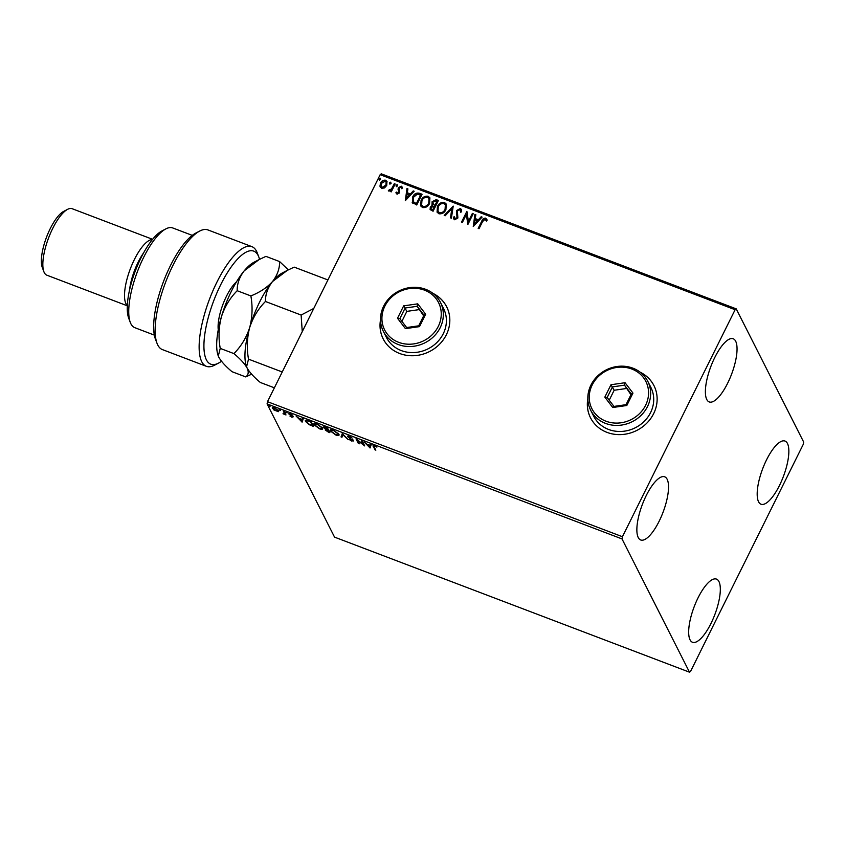 <?xml version="1.0" encoding="UTF-8"?>
<svg xmlns="http://www.w3.org/2000/svg" width="846" height="846" viewBox="0 0 846 846"><rect width="100%" height="100%" fill="white"/><g stroke="black" fill="none" stroke-linecap="round" stroke-linejoin="round"><path stroke-width="1.27" d="M587.822 398.773A35.564 32.211 -26.9 0 0 590.508 417.776A35.564 32.211 -26.9 0 0 621.863 434.548A35.564 32.211 -26.9 0 0 653.641 413.662A35.564 32.211 -26.9 0 0 653.969 385.639A35.564 32.211 -26.9 0 0 640.232 372.24M587.843 399.227A35.564 32.211 -26.9 0 0 590.54 417.85M380.51 319.904A35.564 32.211 -26.9 0 0 383.196 338.908A35.564 32.211 -26.9 0 0 414.551 355.68A35.564 32.211 -26.9 0 0 446.339 334.783A35.564 32.211 -26.9 0 0 446.656 306.77A35.564 32.211 -26.9 0 0 432.919 293.361M380.531 320.348A35.564 32.211 -26.9 0 0 383.227 338.971M779.494 485.435A33.787 11.061 -69.2 0 1 761.009 504.227A33.787 11.061 -69.2 0 1 766.539 459.864A33.787 11.061 -69.2 0 1 785.035 441.062A33.787 11.061 -69.2 0 1 779.494 485.435M659.171 521.178A33.787 11.061 -69.2 0 1 640.676 539.97A33.787 11.061 -69.2 0 1 646.217 495.608A33.787 11.061 -69.2 0 1 664.702 476.816A33.787 11.061 -69.2 0 1 659.171 521.178M727.687 383.143A33.787 11.061 -69.2 0 1 709.202 401.935A33.787 11.061 -69.2 0 1 714.743 357.562A33.787 11.061 -69.2 0 1 733.228 338.77A33.787 11.061 -69.2 0 1 727.687 383.143M710.968 623.47A33.787 11.061 -69.2 0 1 692.483 642.262A33.787 11.061 -69.2 0 1 698.024 597.9A33.787 11.061 -69.2 0 1 716.509 579.108A33.787 11.061 -69.2 0 1 710.968 623.47M273.163 408.407L272.729 407.783L272.423 408.396C271.904 407.412 272.645 407.212 274.622 407.804L278.62 410.754L278.419 411.664L273.861 409.929L272.338 407.73M278.62 410.754L278.419 411.664L278.725 411.05L277.774 411.061M284.245 411.505L285.98 414.952L282.998 413.768L284.446 413.472L283.399 411.188L284.245 411.505M283.622 413.757L284.753 412.859L284.161 411.473M289.205 413.525L288.941 414.054L290.22 413.736L292.198 414.868L289.776 414.36L293.033 416.951L291.881 417.237L289.998 416.126L292.187 416.644L288.888 413.673M291.606 416.803L292.388 416.243M290.664 413.927L289.776 414.36M306.294 421.53L305.861 420.864L305.554 421.477C304.74 420.071 305.766 419.838 308.61 420.779L311.159 421.752L313.549 426.458L309.181 424.66L305.554 421.477L305.406 420.504M324.208 427.505L323.701 426.87L323.394 427.484L325.319 427.135L327.508 427.97L329.898 432.687L328.343 432.095L325.224 429.958L325.742 429.345L323.331 426.997M326.112 427.442L324.24 427.812L327.793 429.884L326.059 430.276L325.52 429.345L325.224 429.958L325.869 429.091M342.313 433.607L348.224 439.656L342.82 434.717L341.953 437.266L341.033 436.917L342.313 433.607M361.475 440.893L362.321 441.221L364.711 445.927L357.435 440.322L359.212 443.833L358.366 443.516L355.986 438.799L363.251 444.404L361.475 440.893M375.391 449.258L373.689 446.043L373.393 446.656C372.621 445.673 373.012 445.377 374.567 445.779L376.914 447.111L374.82 446.265L374.26 447.026L375.846 450.167L375 449.839L373.086 445.673M374.979 445.948L374.26 447.026M622.011 538.923L689.49 672.179L690.6 671.322L803.277 444.319L803.7 442.109L736.221 308.864L735.111 309.721L622.434 536.724L622.011 538.923L267.072 403.891L334.551 537.136L689.49 672.179M370.072 447.968L364.013 441.855L366.836 444.15L369.924 445.324L370.284 444.245L371.204 444.594L370.072 447.968M353.078 440.713L351.672 441.062L349.144 439.455L352.243 440.406L347.547 436.525L349.218 436.134L352.211 438.101L349.525 436.642L348.393 436.853L353.142 441.126M348.668 435.954L348.393 436.853M351.439 440.586L352.454 439.983M348.372 436.557L347.484 436.081M338.844 434.167C339.584 435.531 338.612 435.838 335.936 435.077L330.395 430.974C329.665 429.609 330.649 429.313 333.356 430.096L338.844 434.167L338.971 435.13M331.124 431.016L330.257 430.022M322.495 427.949C323.235 429.313 322.263 429.62 319.577 428.859L314.046 424.755C313.316 423.381 314.3 423.095 317.007 423.878L322.495 427.949L322.622 428.911M314.775 424.798L313.908 423.804M302.128 422.122L296.079 416.01L298.892 418.305L301.98 419.479L302.35 418.4L303.27 418.749L302.128 422.122M287.09 412.859L285.673 412.319L286.794 412.552M280.608 410.395L279.191 409.855L280.312 410.077M270.033 406.376L268.626 405.837L269.747 406.059M735.111 309.721L380.171 174.678L381.271 173.821L736.221 308.864M384.518 187.928L381.588 188.362L379.96 186.205L380.52 183.096C381.599 180.864 383.301 179.912 385.628 180.24L386.971 181.414L386.717 185.454L384.518 187.928M380.256 187.167L380.52 183.096M395.145 184.026L391.243 191.873L390.397 191.545L390.979 190.392L388.864 191.122L388.356 190.614L389.171 189.927L391.518 188.975L394.299 183.698L395.145 184.026M396.795 192.01L397.599 193.523L396.922 192.285L397.599 193.523L398.942 192.772L398.318 187.759L401.226 186.173L402.432 187.897L401.586 188.436L400.835 187.167L399.175 188.045L399.672 192.793L397.038 194.231L395.96 192.497L396.795 192.01L397.461 193.248L398.804 192.507L398.329 190.244M396.266 193.48L395.96 192.497L396.848 192.328M402.199 187.072L402.432 187.897M401.586 188.436L400.835 187.167M399.005 188.87L399.672 190.318M412.647 202.987L412.7 196.928C414.106 193.776 416.38 192.571 419.51 193.29L422.059 194.263L416.729 204.996L412.161 202.289M430.18 209.692L430.455 207.281L432.613 205.388L432.105 201.708L436.219 199.645L438.408 200.481L433.078 211.225L430.106 209.565L430.318 207.006L432.475 205.113L431.936 204.383M453.213 206.117L451.404 218.194L450.484 217.845L451.859 208.676L445.133 215.804L444.213 215.455L453.213 206.117M472.385 213.404L473.221 213.731L467.891 224.465L466.379 214.366L462.402 222.371L461.556 222.054L466.886 211.32L468.42 221.398L472.385 213.404L473.136 213.911M482.58 221.557L479.026 228.706L478.18 228.378L481.786 221.134C482.41 219.051 483.711 218.056 485.657 218.131L487.127 220.161L486.281 220.827L485.128 219.241L482.58 221.557M486.757 219.177L487.127 220.161M486.281 220.827L485.604 219.6M380.171 174.678L267.495 401.681L622.434 536.724M473.252 226.506L474.913 214.376L475.833 214.725L475.262 218.596L478.35 219.77L481.184 216.756L482.104 217.105L473.252 226.506M460.319 208.497L461.345 209.427L461.63 211.775L460.668 212.06L459.833 209.618L457.39 210.855L457.866 218.004L454.662 219.759L453.773 218.945L453.435 217.136L454.429 216.724L455.222 218.659L456.999 217.729L456.554 210.517L460.319 208.497L461.408 209.565M460.499 210.326L459.833 209.618M454.746 218.289L455.349 218.934L456.999 217.729M445.916 209.671C444.457 212.758 442.13 214.123 438.915 213.774L437.065 212.124L437.435 206.498C438.905 203.41 441.242 202.067 444.457 202.458L446.265 204.066L445.916 209.671M429.567 203.442C428.108 206.53 425.781 207.905 422.566 207.545L420.705 205.906L421.086 200.28C422.556 197.192 424.893 195.849 428.108 196.24L429.916 197.848L429.567 203.442M405.319 200.661L406.979 188.531L407.899 188.88L407.328 192.751L410.416 193.924L413.25 190.91L414.17 191.259L405.319 200.661M397.44 185.803L396.298 186.427L396.034 185.263L397.186 184.64L397.578 186.067M396.298 186.427L396.034 185.263L397.324 184.904M390.958 183.328L389.816 183.963L389.551 182.799L390.704 182.165L391.095 183.603M389.816 183.963L389.551 182.799L390.831 182.44M380.393 179.31L379.241 179.934L378.976 178.77L380.129 178.146L380.531 179.574M379.241 179.934L378.976 178.77L380.266 178.421M267.072 403.891L267.495 401.681M446.688 306.834A35.564 32.211 -26.9 0 0 433.268 293.636M654 385.713A35.564 32.211 -26.9 0 0 640.581 372.515M478.413 228.473L481.924 221.398C482.548 219.326 483.838 218.321 485.794 218.405L485.657 218.131M485.794 218.405L486.831 219.315M486.418 221.092L485.741 219.875L486.418 221.092M473.284 226.474L474.913 214.376M475.05 214.641L475.812 214.926M478.35 219.77L475.262 218.596M478.487 220.034L481.184 216.756M481.321 217.031L481.956 217.263M474.469 223.894L477.578 221.007L475.071 219.833L474.469 223.894L477.44 220.732M467.827 224.444L466.379 214.366M461.779 222.138L466.886 211.32M472.512 213.678L468.42 221.398M460.806 212.335L459.97 209.882M453.847 219.072L453.435 217.136M453.572 217.401L454.439 217.041M454.81 218.437L455.349 218.934M457.136 217.993L457.178 216.142M457.316 216.407L456.66 214.673M456.798 214.947L456.554 210.517M456.692 210.781L460.457 208.761M450.654 217.908L451.859 208.676M444.499 215.571L453.17 206.371M437.128 212.261L437.435 206.498M437.572 206.773C439.042 203.685 441.379 202.331 444.594 202.723L444.457 202.458M444.594 202.723L446.328 204.203M438.048 211.426L439.56 212.928C442.151 213.203 444.034 212.103 445.208 209.618L445.419 204.975M438.281 206.826L437.974 211.289L439.423 212.653C442.014 212.938 443.896 211.828 445.07 209.353L445.356 204.838L443.939 203.569C441.348 203.241 439.455 204.33 438.281 206.826M432.01 204.51L432.105 201.708M432.243 201.983L436.219 199.645M436.346 199.92L438.323 200.671M432.951 204.034L435.172 205.525L437.022 201.263L436.05 200.893L432.951 202.035L433.332 204.457L435.034 205.261L437.022 201.263M431.111 208.909L432.919 210.072L434.495 206.361L431.174 207.312L431.026 208.782L432.782 209.797L434.495 206.361M433.469 204.721L433.004 204.172M420.779 206.033L421.086 200.28M421.223 200.555C422.693 197.467 425.03 196.113 428.245 196.505L428.108 196.24M428.245 196.505L429.98 197.985M421.699 205.197L423.212 206.699C425.802 206.984 427.685 205.885 428.859 203.4L429.07 198.757M421.932 200.608L421.625 205.06L423.074 206.435C425.665 206.71 427.547 205.61 428.721 203.125L429.007 198.62L427.59 197.351C424.988 197.023 423.106 198.101 421.932 200.608M412.785 203.252L412.837 197.192C414.244 194.051 416.518 192.835 419.648 193.565L419.51 193.29M419.648 193.565L421.974 194.443M413.176 201.602L416.57 203.844L420.811 195.31L417.364 194.115L413.546 197.245L413.599 202.141L416.433 203.579L420.674 195.045M413.726 202.406L413.239 201.739M405.35 200.618L406.979 188.531M407.116 188.795L407.867 189.081M410.416 193.924L407.328 192.751M410.543 194.189L413.25 190.91M413.387 191.185L414.022 191.418M406.535 198.038L409.644 195.151L407.138 193.988L406.535 198.038L409.506 194.887M396.34 193.607L396.097 192.772M398.646 190.858L397.99 189.081M398.128 189.345L398.318 187.759M398.445 188.034L401.226 186.173M401.364 186.437L402.569 188.161M401.723 188.711L400.972 187.442L401.723 188.711M396.436 186.691L396.171 185.528M390.63 191.63L390.979 190.392M388.515 190.858L389.171 189.927M389.615 190.487L391.518 188.975M391.656 189.25L394.299 183.698M394.437 183.973L395.05 184.206M389.943 184.227L389.689 183.064M380.33 187.304L380.097 186.469M380.658 183.371C381.736 181.129 383.439 180.177 385.755 180.505L385.628 180.24M385.755 180.505L387.045 181.552M381.239 186.712L382.212 187.664L386.019 185.401L386.178 182.218M381.366 183.413L381.165 186.585L382.075 187.4L385.882 185.126L386.114 182.08L385.152 181.203L381.366 183.413M379.378 180.209L379.114 179.045M375.307 449.226L375 449.839M373.689 446.043L373.456 445.514M370.284 447.323L369.924 447.915M370.231 447.301L369.533 446.582M370.368 444.277L369.924 445.324M367.598 444.446L369.427 446.804L370.062 445.038M370.104 445.059L369.808 445.673L367.439 444.774M369.427 446.804L369.808 445.673M364.055 444.636L363.389 444.118M358.757 442.934L358.366 443.516M358.672 442.902L356.938 439.465M362.247 441.189L363.251 444.404M353.385 440.1L351.978 440.449M351.746 439.973L352.549 439.793M342.175 436.621L341.033 436.917M341.34 436.303L342.26 433.586M339.035 434.77L337.776 434.886M330.701 430.36L330.511 429.779M331.748 429.652L331.241 431.291L335.651 434.58C337.818 435.193 338.601 434.95 337.998 433.85L333.631 430.593C331.431 429.948 330.638 430.191 331.241 431.291M338.252 433.321L338.114 434.622L338.421 433.522M324.515 426.881L324.24 427.812M327.074 427.801L327.793 429.884L327.423 427.939M326.355 429.313L326.017 429.969M326.059 430.276L328.808 431.872L327.941 429.599M328.343 429.757L327.614 430.202M328.808 431.872L328.047 430.371M326.916 428.129L325.943 427.769M322.686 428.552L321.427 428.668M314.352 424.142L314.162 423.55M315.399 423.423L314.892 425.073L319.302 428.362C321.459 428.975 322.241 428.732 321.649 427.621L317.282 424.375C315.082 423.73 314.289 423.962 314.892 425.073M321.903 427.103L321.766 428.404L322.072 427.293M305.861 420.864L305.66 420.251M307.754 420.208L306.707 421.181M307.648 420.441L306.411 421.794L309.403 424.385L312.46 425.654L311.074 421.72M312.46 425.654L310.556 421.911L307.447 420.822M306.58 420.409L306.411 421.794M302.35 421.467L301.99 422.069M302.297 421.456L301.599 420.737M302.434 418.432L301.98 419.479M299.664 418.59L301.483 420.959L302.128 419.193M302.17 419.214L301.863 419.828L299.505 418.929M301.483 420.959L301.863 419.828M291.912 416.19L292.494 416.031M289.247 413.44L289.491 414.688M290.834 413.578L290.083 413.747M293.329 416.338L292.177 416.623M285.525 414.043L285.144 414.625M285.44 414.011L285.187 413.514L284.88 414.128M285.187 413.514L284.002 413.514M283.928 413.144L284.753 412.859L283.928 413.144M278.926 410.141L278.725 411.05M273.565 407.486L273.269 408.713L276.219 410.945L277.774 410.426L274.844 408.227L273.269 408.713M278.017 409.95L277.858 410.955L278.186 410.13M259.553 259.352A60.468 19.786 110.8 0 0 258.844 257.099A60.468 19.786 110.8 0 0 220.679 284.795A60.468 19.786 110.8 0 0 203.939 344.089A60.468 19.786 110.8 0 0 218.511 363.124A60.468 19.786 110.8 0 0 221.483 361.242M218.511 363.124L214.556 365.197A64.021 20.96 -69.2 0 1 206.361 366.318A64.021 20.96 -69.2 0 1 216.862 282.257A64.021 20.96 -69.2 0 1 251.897 246.651A64.021 20.96 -69.2 0 1 257.269 252.933L258.844 257.099M130.295 322.432L128.719 318.255A49.798 16.296 -69.2 0 1 141.06 257.766A49.798 16.296 -69.2 0 1 161.935 230.947L165.89 228.875A53.351 17.459 110.8 0 0 143.524 257.618A53.351 17.459 110.8 0 0 130.295 322.432A53.351 17.459 110.8 0 0 134.768 327.666L154.342 335.111M192.275 235.378L172.711 227.944A53.351 17.459 110.8 0 0 165.89 228.875M129.586 289.797A32.011 10.48 -69.2 0 1 138.184 262.101A32.011 10.48 -69.2 0 1 143.661 252.785M127.302 305.522A35.564 11.643 -69.2 0 1 134.366 259.563A35.564 11.643 -69.2 0 1 152.417 239.524M43.876 271.703L42.3 267.526A32.011 10.48 -69.2 0 1 50.231 228.642A32.011 10.48 -69.2 0 1 63.651 211.405L67.606 209.332A35.564 11.643 110.8 0 0 52.695 228.494A35.564 11.643 110.8 0 0 43.876 271.703A35.564 11.643 110.8 0 0 46.868 275.193L127.291 305.797M152.587 239.312L72.153 208.708A35.564 11.643 110.8 0 0 67.606 209.332M251.897 246.651L207.915 229.922A64.021 20.96 110.8 0 0 199.73 231.043A64.021 20.96 110.8 0 0 165.573 282.3A64.021 20.96 110.8 0 0 157.018 343.307A64.021 20.96 110.8 0 0 162.39 349.588L206.361 366.318M157.018 343.307L155.431 339.13A60.468 19.786 -69.2 0 1 163.511 281.517A60.468 19.786 -69.2 0 1 195.775 233.105L199.73 231.043M218.257 329.813A30.234 9.898 -69.2 0 1 236.51 281.824M274.379 387.817L260.314 382.466C253.916 377.105 249.528 372.293 247.127 368.031L246.567 366.773L248.513 359.148C246.598 348.362 246.99 337.829 249.686 327.539C252.965 317.462 258.22 308.779 265.443 301.483C265.369 294.397 267.727 287.746 272.528 281.528L287.291 270.382L294.186 267.125L327.92 279.952M265.443 301.483L301.123 315.05L302.255 331.653M313.771 308.441L301.123 315.05M248.513 359.148L282.236 371.976M246.514 366.646L246.567 366.773A53.351 17.459 -69.2 0 1 246.514 366.646A53.351 17.459 -69.2 0 1 249.686 327.539A53.351 17.459 -69.2 0 1 272.528 281.528A53.351 17.459 -69.2 0 1 282.109 273.089L286.868 270.604M288.306 269.853L279.614 261.573C279.698 268.658 277.329 275.31 272.528 281.528C267.199 287.46 259.986 292.261 250.871 295.931C252.785 306.728 252.383 317.261 249.686 327.539C246.398 337.628 241.152 346.31 233.93 353.607C240.327 358.968 244.716 363.78 247.127 368.031C248.914 372.018 248.46 374.979 245.731 376.914L251.622 374.186M218.3 356.029A53.351 17.459 -69.2 0 1 218.247 355.891A53.351 17.459 -69.2 0 1 221.419 316.785A53.351 17.459 -69.2 0 1 244.261 270.773A53.351 17.459 -69.2 0 1 253.832 262.334L258.601 259.849M245.731 376.914L232.047 371.711C225.649 366.339 221.25 361.538 218.85 357.276L218.289 356.018L220.235 348.393C218.321 337.607 218.723 327.064 221.419 316.785C224.708 306.707 229.953 298.014 237.176 290.728C237.092 283.643 239.46 276.991 244.261 270.773L259.024 259.627L265.919 256.37L279.614 261.573M237.176 290.728L250.871 295.931M220.235 348.393L233.93 353.607M438.281 326.397A30.234 27.379 -26.9 0 0 424.523 290.167A30.234 27.379 -26.9 0 0 384.888 306.083A30.234 27.379 -26.9 0 0 398.635 342.313A30.234 27.379 -26.9 0 0 438.281 326.397M383.65 306.157A32.011 28.986 153.1 0 1 412.256 287.354A32.011 28.986 153.1 0 1 440.48 302.456A32.011 28.986 153.1 0 1 440.195 327.666A32.011 28.986 153.1 0 1 411.59 346.469A32.011 28.986 153.1 0 1 383.365 331.378A32.011 28.986 153.1 0 1 383.65 306.157M383.365 331.378L386.432 337.438A32.011 28.986 -26.9 0 0 414.656 352.528A32.011 28.986 -26.9 0 0 443.262 333.726A32.011 28.986 -26.9 0 0 443.547 308.515L440.48 302.456M397.514 318.255L403.669 305.861L417.734 303.841L425.654 314.226L419.5 326.619L405.424 328.639L397.514 318.255L399.862 318.646L406.651 327.539L418.707 325.816L423.983 315.188L417.194 306.294L405.139 308.018L399.862 318.646M423.645 315.875L417.194 306.294L417.734 303.841M418.907 309.657L406.841 311.381L403.669 305.861M406.841 311.381L401.903 321.321M405.424 328.639L406.651 327.539M418.707 325.816L419.5 326.619M423.983 315.188L425.654 314.226M645.593 405.276A30.234 27.379 -26.9 0 0 631.835 369.036A30.234 27.379 -26.9 0 0 592.2 384.962A30.234 27.379 -26.9 0 0 605.948 421.192A30.234 27.379 -26.9 0 0 645.593 405.276M590.963 385.036A32.011 28.986 153.1 0 1 619.568 366.233A32.011 28.986 153.1 0 1 647.793 381.324A32.011 28.986 153.1 0 1 647.507 406.545A32.011 28.986 153.1 0 1 618.902 425.348A32.011 28.986 153.1 0 1 590.677 410.247A32.011 28.986 153.1 0 1 590.963 385.036M590.677 410.247L593.744 416.306A32.011 28.986 -26.9 0 0 621.969 431.407A32.011 28.986 -26.9 0 0 650.574 412.605A32.011 28.986 -26.9 0 0 650.86 387.383L647.793 381.324M604.827 397.134L610.981 384.729L625.046 382.72L632.967 393.094L626.812 405.498L612.737 407.508L604.827 397.134L607.174 397.514L613.963 406.418L626.019 404.684L631.296 394.056L624.507 385.163L612.451 386.886L607.174 397.514M630.957 394.744L624.507 385.163L625.046 382.72M626.209 388.526L614.154 390.26L610.981 384.729M614.154 390.26L609.215 400.2M612.737 407.508L613.963 406.418M626.019 404.684L626.812 405.498M631.296 394.056L632.967 393.094M284.288 411.727L283.981 412.34M373.995 446.244L374.302 445.631M352.274 440.629L352.581 440.015M292.219 416.814L292.515 416.2M289.755 414.159L290.062 413.546M284.415 413.694L284.721 413.081"/></g></svg>
